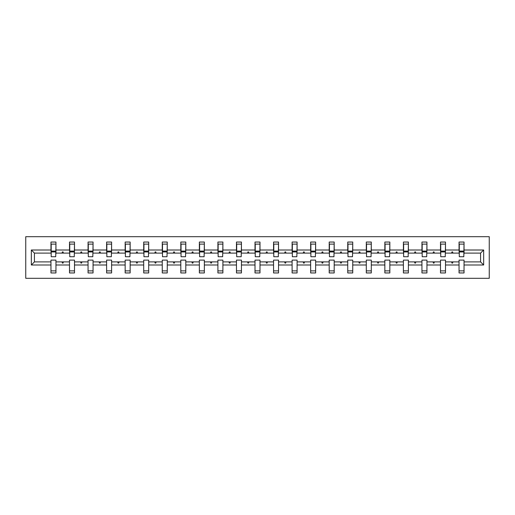 <?xml version="1.0" encoding="UTF-8"?>
<svg xmlns="http://www.w3.org/2000/svg" width="515" height="515" viewBox="0 0 515 515"><rect width="100%" height="100%" fill="white"/><g stroke="black" fill="none" stroke-linecap="round" stroke-linejoin="round"><path stroke-width="0.77" d="M25.75 278.306L489.25 278.306L489.25 236.694L25.75 236.694L25.75 278.306M483.662 264.993L480.572 261.897L480.572 253.103L483.662 250.007L483.662 264.993L464.041 264.993L464.041 260.114L459.045 260.114L459.045 261.897L445.494 261.897L445.494 260.114L440.499 260.114L440.499 261.897L426.941 261.897L426.941 260.114L421.946 260.114L421.946 261.897L408.395 261.897L408.395 260.114L403.4 260.114L403.4 261.897L389.842 261.897L389.842 260.114L384.847 260.114L384.847 261.897L371.296 261.897L371.296 260.114L366.3 260.114L366.3 261.897L352.743 261.897L352.743 260.114L347.747 260.114L347.747 261.897L334.196 261.897L334.196 260.114L329.201 260.114L329.201 261.897L315.644 261.897L315.644 260.114L310.654 260.114L310.654 261.897L297.097 261.897L297.097 260.114L292.102 260.114L292.102 261.897L278.544 261.897L278.544 260.114L273.555 260.114L273.555 261.897L259.998 261.897L259.998 260.114L255.002 260.114L255.002 261.897L241.445 261.897L241.445 260.114L236.456 260.114L236.456 261.897L222.898 261.897L222.898 260.114L217.903 260.114L217.903 261.897L204.346 261.897L204.346 260.114L199.357 260.114L199.357 261.897L185.799 261.897L185.799 260.114L180.804 260.114L180.804 261.897L167.253 261.897L167.253 260.114L162.257 260.114L162.257 261.897L148.7 261.897L148.7 260.114L143.704 260.114L143.704 261.897L130.153 261.897L130.153 260.114L125.158 260.114L125.158 261.897L111.601 261.897L111.601 260.114L106.605 260.114L106.605 261.897L93.054 261.897L93.054 260.114L88.059 260.114L88.059 261.897L74.501 261.897L74.501 260.114L69.506 260.114L69.506 261.897L55.955 261.897L55.955 272.956L50.959 272.956L50.959 261.897L34.428 261.897L31.338 264.993L31.338 250.007L34.428 253.103L34.428 261.897M464.041 264.993L464.041 272.956L459.045 272.956L459.045 261.897M480.572 253.103L464.041 253.103L464.041 242.044L459.045 242.044L459.045 250.007L445.494 250.007L445.256 254.886M459.283 254.886L459.045 250.007M459.045 264.993L445.494 264.993L445.494 272.956L440.499 272.956L440.499 261.897M445.494 250.007L445.494 242.044L440.499 242.044L440.499 250.007L426.941 250.007L426.703 254.886M440.737 254.886L440.499 250.007M440.499 264.993L426.941 264.993L426.941 272.956L421.946 272.956L421.946 261.897M426.941 250.007L426.941 242.044L421.946 242.044L421.946 250.007L408.395 250.007L408.157 254.886M422.184 254.886L421.946 250.007M421.946 264.993L408.395 264.993L408.395 272.956L403.4 272.956L403.4 261.897M408.395 250.007L408.395 242.044L403.4 242.044L403.4 250.007L389.842 250.007L389.604 254.886M403.638 254.886L403.4 250.007M403.4 264.993L389.842 264.993L389.842 272.956L384.847 272.956L384.847 261.897M389.842 250.007L389.842 242.044L384.847 242.044L384.847 250.007L371.296 250.007L371.058 254.886M385.085 254.886L384.847 250.007M384.847 264.993L371.296 264.993L371.296 272.956L366.3 272.956L366.3 261.897M371.296 250.007L371.296 242.044L366.3 242.044L366.3 250.007L352.743 250.007L352.505 254.886M366.538 254.886L366.3 250.007M366.3 264.993L352.743 264.993L352.743 272.956L347.747 272.956L347.747 261.897M352.743 250.007L352.743 242.044L347.747 242.044L347.747 250.007L334.196 250.007L333.958 254.886M347.986 254.886L347.747 250.007M347.747 264.993L334.196 264.993L334.196 272.956L329.201 272.956L329.201 261.897M334.196 250.007L334.196 242.044L329.201 242.044L329.201 250.007L315.644 250.007L315.405 254.886M329.439 254.886L329.201 250.007M329.201 264.993L315.644 264.993L315.644 272.956L310.654 272.956L310.654 261.897M315.644 250.007L315.644 242.044L310.654 242.044L310.654 250.007L297.097 250.007L296.859 254.886M310.886 254.886L310.654 250.007M310.654 264.993L297.097 264.993L297.097 272.956L292.102 272.956L292.102 261.897M297.097 250.007L297.097 242.044L292.102 242.044L292.102 250.007L278.544 250.007L278.306 254.886M292.34 254.886L292.102 250.007M292.102 264.993L278.544 264.993L278.544 272.956L273.555 272.956L273.555 261.897M278.544 250.007L278.544 242.044L273.555 242.044L273.555 250.007L259.998 250.007L259.76 254.886M273.793 254.886L273.555 250.007M273.555 264.993L259.998 264.993L259.998 272.956L255.002 272.956L255.002 261.897M259.998 250.007L259.998 242.044L255.002 242.044L255.002 250.007L241.445 250.007L241.207 254.886M255.24 254.886L255.002 250.007M255.002 264.993L241.445 264.993L241.445 272.956L236.456 272.956L236.456 261.897M241.445 250.007L241.445 242.044L236.456 242.044L236.456 250.007L222.898 250.007L222.66 254.886M236.694 254.886L236.456 250.007M236.456 264.993L222.898 264.993L222.898 272.956L217.903 272.956L217.903 261.897M222.898 250.007L222.898 242.044L217.903 242.044L217.903 250.007L204.346 250.007L204.114 254.886M218.141 254.886L217.903 250.007M217.903 264.993L204.346 264.993L204.346 272.956L199.357 272.956L199.357 261.897M204.346 250.007L204.346 242.044L199.357 242.044L199.357 250.007L185.799 250.007L185.561 254.886M199.595 254.886L199.357 250.007M199.357 264.993L185.799 264.993L185.799 272.956L180.804 272.956L180.804 261.897M185.799 250.007L185.799 242.044L180.804 242.044L180.804 250.007L167.253 250.007L167.014 254.886M181.042 254.886L180.804 250.007M180.804 264.993L167.253 264.993L167.253 272.956L162.257 272.956L162.257 261.897M167.253 250.007L167.253 242.044L162.257 242.044L162.257 250.007L148.7 250.007L148.462 254.886M162.495 254.886L162.257 250.007M162.257 264.993L148.7 264.993L148.7 272.956L143.704 272.956L143.704 261.897M148.7 250.007L148.7 242.044L143.704 242.044L143.704 250.007L130.153 250.007L129.915 254.886M143.942 254.886L143.704 250.007M143.704 264.993L130.153 264.993L130.153 272.956L125.158 272.956L125.158 261.897M130.153 250.007L130.153 242.044L125.158 242.044L125.158 250.007L111.601 250.007L111.362 254.886M125.396 254.886L125.158 250.007M125.158 264.993L111.601 264.993L111.601 272.956L106.605 272.956L106.605 261.897M111.601 250.007L111.601 242.044L106.605 242.044L106.605 250.007L93.054 250.007L92.816 254.886M106.843 254.886L106.605 250.007M106.605 264.993L93.054 264.993L93.054 272.956L88.059 272.956L88.059 261.897M93.054 250.007L93.054 242.044L88.059 242.044L88.059 250.007L74.501 250.007L74.263 254.886M88.297 254.886L88.059 250.007M88.059 264.993L74.501 264.993L74.501 272.956L69.506 272.956L69.506 261.897M74.501 250.007L74.501 242.044L69.506 242.044L69.506 250.007L55.955 250.007L55.955 242.044L50.959 242.044L50.959 250.007L31.338 250.007M69.744 254.886L69.506 250.007M55.955 261.897L55.955 260.114L50.959 260.114L50.959 261.897M51.197 254.886L50.959 250.007M464.041 253.103L463.803 254.886M445.494 264.993L445.494 261.897M426.941 264.993L426.941 261.897M408.395 264.993L408.395 261.897M389.842 264.993L389.842 261.897M371.296 264.993L371.296 261.897M352.743 264.993L352.743 261.897M334.196 264.993L334.196 261.897M315.644 264.993L315.644 261.897M297.097 264.993L297.097 261.897M278.544 264.993L278.544 261.897M259.998 264.993L259.998 261.897M241.445 264.993L241.445 261.897M222.898 264.993L222.898 261.897M204.346 264.993L204.346 261.897M185.799 264.993L185.799 261.897M167.253 264.993L167.253 261.897M148.7 264.993L148.7 261.897M130.153 264.993L130.153 261.897M111.601 264.993L111.601 261.897M93.054 264.993L93.054 261.897M74.501 264.993L74.501 261.897M483.662 250.007L464.041 250.007M69.506 264.993L55.955 264.993M50.959 264.993L31.338 264.993M451.539 253.103L453 253.103L452.569 251.912L451.97 251.912L451.539 253.103L445.494 253.103M459.045 253.103L453 253.103M451.539 261.897L451.97 263.088L452.569 263.088L453 261.897M432.993 253.103L434.448 253.103L434.016 251.912L433.424 251.912L432.993 253.103L426.941 253.103M440.499 253.103L434.448 253.103M432.993 261.897L433.424 263.088L434.016 263.088L434.448 261.897M414.44 253.103L415.901 253.103L415.47 251.912L414.871 251.912L414.44 253.103L408.395 253.103M421.946 253.103L415.901 253.103M414.44 261.897L414.871 263.088L415.47 263.088L415.901 261.897M395.893 253.103L397.348 253.103L396.917 251.912L396.325 251.912L395.893 253.103L389.842 253.103M403.4 253.103L397.348 253.103M395.893 261.897L396.325 263.088L396.917 263.088L397.348 261.897M377.341 253.103L378.802 253.103L378.37 251.912L377.772 251.912L377.341 253.103L371.296 253.103M384.847 253.103L378.802 253.103M377.341 261.897L377.772 263.088L378.37 263.088L378.802 261.897M358.794 253.103L360.255 253.103L359.818 251.912L359.225 251.912L358.794 253.103L352.743 253.103M366.3 253.103L360.255 253.103M358.794 261.897L359.225 263.088L359.818 263.088L360.255 261.897M340.241 253.103L341.702 253.103L341.271 251.912L340.673 251.912L340.241 253.103L334.196 253.103M347.747 253.103L341.702 253.103M340.241 261.897L340.673 263.088L341.271 263.088L341.702 261.897M321.695 253.103L323.156 253.103L322.718 251.912L322.126 251.912L321.695 253.103L315.644 253.103M329.201 253.103L323.156 253.103M321.695 261.897L322.126 263.088L322.718 263.088L323.156 261.897M303.142 253.103L304.603 253.103L304.172 251.912L303.58 251.912L303.142 253.103L297.097 253.103M310.654 253.103L304.603 253.103M303.142 261.897L303.58 263.088L304.172 263.088L304.603 261.897M284.595 253.103L286.057 253.103L285.619 251.912L285.027 251.912L284.595 253.103L278.544 253.103M292.102 253.103L286.057 253.103M284.595 261.897L285.027 263.088L285.619 263.088L286.057 261.897M266.043 253.103L267.504 253.103L267.073 251.912L266.48 251.912L266.043 253.103L259.998 253.103M273.555 253.103L267.504 253.103M266.043 261.897L266.48 263.088L267.073 263.088L267.504 261.897M247.496 253.103L248.957 253.103L248.52 251.912L247.927 251.912L247.496 253.103L241.445 253.103M255.002 253.103L248.957 253.103M247.496 261.897L247.927 263.088L248.52 263.088L248.957 261.897M228.943 253.103L230.405 253.103L229.973 251.912L229.381 251.912L228.943 253.103L222.898 253.103M236.456 253.103L230.405 253.103M228.943 261.897L229.381 263.088L229.973 263.088L230.405 261.897M210.397 253.103L211.858 253.103L211.42 251.912L210.828 251.912L210.397 253.103L204.346 253.103M217.903 253.103L211.858 253.103M210.397 261.897L210.828 263.088L211.42 263.088L211.858 261.897M191.844 253.103L193.305 253.103L192.874 251.912L192.282 251.912L191.844 253.103L185.799 253.103M199.357 253.103L193.305 253.103M191.844 261.897L192.282 263.088L192.874 263.088L193.305 261.897M173.298 253.103L174.759 253.103L174.328 251.912L173.729 251.912L173.298 253.103L167.253 253.103M180.804 253.103L174.759 253.103M173.298 261.897L173.729 263.088L174.328 263.088L174.759 261.897M154.745 253.103L156.206 253.103L155.775 251.912L155.182 251.912L154.745 253.103L148.7 253.103M162.257 253.103L156.206 253.103M154.745 261.897L155.182 263.088L155.775 263.088L156.206 261.897M136.198 253.103L137.66 253.103L137.228 251.912L136.63 251.912L136.198 253.103L130.153 253.103M143.704 253.103L137.66 253.103M136.198 261.897L136.63 263.088L137.228 263.088L137.66 261.897M117.652 253.103L119.107 253.103L118.675 251.912L118.083 251.912L117.652 253.103L111.601 253.103M125.158 253.103L119.107 253.103M117.652 261.897L118.083 263.088L118.675 263.088L119.107 261.897M99.099 253.103L100.56 253.103L100.129 251.912L99.53 251.912L99.099 253.103L93.054 253.103M106.605 253.103L100.56 253.103M99.099 261.897L99.53 263.088L100.129 263.088L100.56 261.897M80.552 253.103L82.007 253.103L81.576 251.912L80.984 251.912L80.552 253.103L74.501 253.103M88.059 253.103L82.007 253.103M80.552 261.897L80.984 263.088L81.576 263.088L82.007 261.897M62 253.103L63.461 253.103L63.03 251.912L62.431 251.912L62 253.103L55.955 253.103L55.955 250.007M69.506 253.103L63.461 253.103M62 261.897L62.431 263.088L63.03 263.088L63.461 261.897M55.955 253.103L55.717 254.886M50.959 253.103L34.428 253.103M480.572 261.897L464.041 261.897M51.197 251.97L51.197 244.123L55.955 244.123L55.717 256.728L51.197 256.728L51.197 251.97L55.717 251.97M50.959 270.877L55.955 270.877M69.744 251.97L69.744 244.123L74.501 244.123L74.263 256.728L69.744 256.728L69.744 251.97L74.263 251.97M69.506 270.877L74.501 270.877M88.297 251.97L88.297 244.123L93.054 244.123L92.816 256.728L88.297 256.728L88.297 251.97L92.816 251.97M88.059 270.877L93.054 270.877M106.843 251.97L106.843 244.123L111.601 244.123L111.362 256.728L106.843 256.728L106.843 251.97L111.362 251.97M106.605 270.877L111.601 270.877M125.396 251.97L125.396 244.123L130.153 244.123L129.915 256.728L125.396 256.728L125.396 251.97L129.915 251.97M125.158 270.877L130.153 270.877M143.942 251.97L143.942 244.123L148.7 244.123L148.462 256.728L143.942 256.728L143.942 251.97L148.462 251.97M143.704 270.877L148.7 270.877M162.495 251.97L162.495 244.123L167.253 244.123L167.014 256.728L162.495 256.728L162.495 251.97L167.014 251.97M162.257 270.877L167.253 270.877M181.042 251.97L181.042 244.123L185.799 244.123L185.561 256.728L181.042 256.728L181.042 251.97L185.561 251.97M180.804 270.877L185.799 270.877M199.595 251.97L199.595 244.123L204.346 244.123L204.114 256.728L199.595 256.728L199.595 251.97L204.114 251.97M199.357 270.877L204.346 270.877M218.141 251.97L218.141 244.123L222.898 244.123L222.66 256.728L218.141 256.728L218.141 251.97L222.66 251.97M217.903 270.877L222.898 270.877M236.694 251.97L236.694 244.123L241.445 244.123L241.207 256.728L236.694 256.728L236.694 251.97L241.207 251.97M236.456 270.877L241.445 270.877M255.24 251.97L255.24 244.123L259.998 244.123L259.76 256.728L255.24 256.728L255.24 251.97L259.76 251.97M255.002 270.877L259.998 270.877M273.793 251.97L273.793 244.123L278.544 244.123L278.306 256.728L273.793 256.728L273.793 251.97L278.306 251.97M273.555 270.877L278.544 270.877M292.34 251.97L292.34 244.123L297.097 244.123L296.859 256.728L292.34 256.728L292.34 251.97L296.859 251.97M292.102 270.877L297.097 270.877M310.886 251.97L310.886 244.123L315.644 244.123L315.405 256.728L310.886 256.728L310.886 251.97L315.405 251.97M310.654 270.877L315.644 270.877M329.439 251.97L329.439 244.123L334.196 244.123L333.958 256.728L329.439 256.728L329.439 251.97L333.958 251.97M329.201 270.877L334.196 270.877M347.986 251.97L347.986 244.123L352.743 244.123L352.505 256.728L347.986 256.728L347.986 251.97L352.505 251.97M347.747 270.877L352.743 270.877M366.538 251.97L366.538 244.123L371.296 244.123L371.058 256.728L366.538 256.728L366.538 251.97L371.058 251.97M366.3 270.877L371.296 270.877M385.085 251.97L385.085 244.123L389.842 244.123L389.604 256.728L385.085 256.728L385.085 251.97L389.604 251.97M384.847 270.877L389.842 270.877M403.638 251.97L403.638 244.123L408.395 244.123L408.157 256.728L403.638 256.728L403.638 251.97L408.157 251.97M403.4 270.877L408.395 270.877M422.184 251.97L422.184 244.123L426.941 244.123L426.703 256.728L422.184 256.728L422.184 251.97L426.703 251.97M421.946 270.877L426.941 270.877M440.737 251.97L440.737 244.123L445.494 244.123L445.256 256.728L440.737 256.728L440.737 251.97L445.256 251.97M440.499 270.877L445.494 270.877M459.283 251.97L459.283 244.123L464.041 244.123L463.803 256.728L459.283 256.728L459.283 251.97L463.803 251.97M459.045 270.877L464.041 270.877M51.197 251.256L55.717 251.256M69.744 251.256L74.263 251.256M88.297 251.256L92.816 251.256M106.843 251.256L111.362 251.256M125.396 251.256L129.915 251.256M143.942 251.256L148.462 251.256M162.495 251.256L167.014 251.256M181.042 251.256L185.561 251.256M199.595 251.256L204.114 251.256M218.141 251.256L222.66 251.256M236.694 251.256L241.207 251.256M255.24 251.256L259.76 251.256M273.793 251.256L278.306 251.256M292.34 251.256L296.859 251.256M310.886 251.256L315.405 251.256M329.439 251.256L333.958 251.256M347.986 251.256L352.505 251.256M366.538 251.256L371.058 251.256M385.085 251.256L389.604 251.256M403.638 251.256L408.157 251.256M422.184 251.256L426.703 251.256M440.737 251.256L445.256 251.256M459.283 251.256L463.803 251.256M51.197 251.075L55.717 251.075M69.744 251.075L74.263 251.075M88.297 251.075L92.816 251.075M106.843 251.075L111.362 251.075M125.396 251.075L129.915 251.075M143.942 251.075L148.462 251.075M162.495 251.075L167.014 251.075M181.042 251.075L185.561 251.075M199.595 251.075L204.114 251.075M218.141 251.075L222.66 251.075M236.694 251.075L241.207 251.075M255.24 251.075L259.76 251.075M273.793 251.075L278.306 251.075M292.34 251.075L296.859 251.075M310.886 251.075L315.405 251.075M329.439 251.075L333.958 251.075M347.986 251.075L352.505 251.075M366.538 251.075L371.058 251.075M385.085 251.075L389.604 251.075M403.638 251.075L408.157 251.075M422.184 251.075L426.703 251.075M440.737 251.075L445.256 251.075M459.283 251.075L463.803 251.075"/></g></svg>
